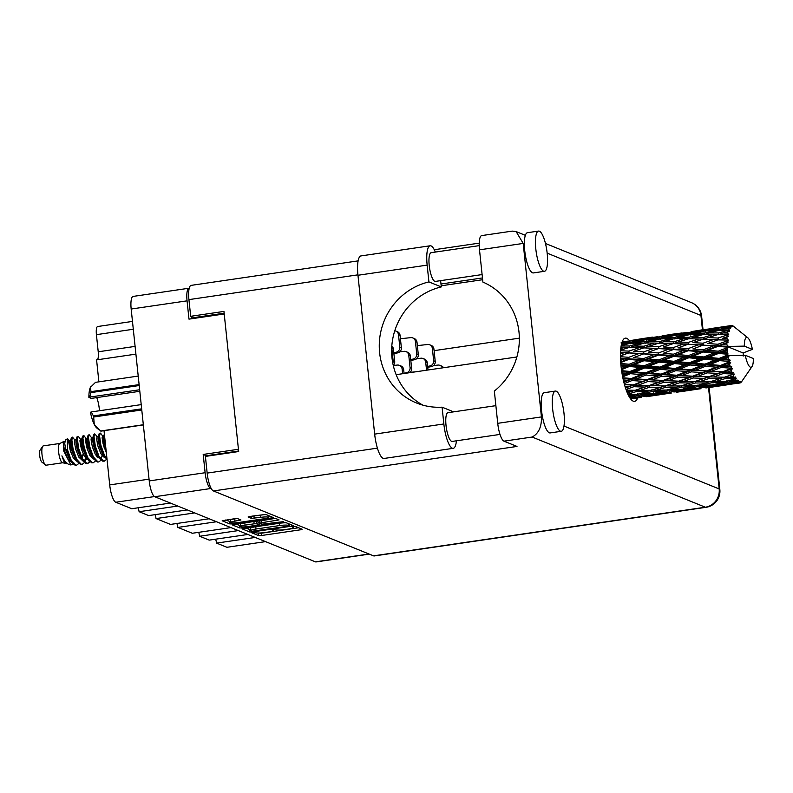 <?xml version="1.0" encoding="UTF-8"?>
<svg xmlns="http://www.w3.org/2000/svg" width="793" height="793" viewBox="0 0 793 793"><rect width="100%" height="100%" fill="white"/><g stroke="black" fill="none" stroke-linecap="round" stroke-linejoin="round"><path stroke-width="1.19" d="M264.228 518.731A6.106 0.902 174 0 0 268.579 517.403A6.106 0.902 174 0 0 268.341 517.185A6.106 0.902 174 0 0 260.808 517.343L251.401 518.374L248.09 516.986L249.716 516.491L265.814 514.479L273.446 517.621L232.627 523.856L229.811 523.915L222.179 520.783L234.807 518.672L237.622 518.612L240.943 520L235.015 521.13A6.106 0.902 174 0 0 230.654 522.458A6.106 0.902 174 0 0 238.425 522.518L264.228 518.731M283.478 521.645L262.146 524.173L259.916 523.221L261.551 522.726L279.067 519.901L275.746 518.503L272.931 518.572L232.121 524.807L239.754 527.95L242.569 527.89L283.478 521.645M282.873 522.597L242.053 528.832L249.696 531.974L252.511 531.915L291.685 526.165L293.232 525.59L285.688 522.537L282.873 522.597M369.31 554.129L316.06 561.93A14.403 3.806 -98.3 0 1 315.455 561.85L154.764 496.725A14.403 3.806 -98.3 0 1 149.233 480.925L131.172 309.032A14.403 3.806 -98.3 0 1 133.115 296.413L189.002 288.226A14.403 3.806 81.7 0 0 187.059 300.844L188.982 319.133L224.211 313.969M238.614 450.999L206.358 455.727L203.196 454.439L205.119 472.727A14.403 3.806 81.7 0 0 210.651 488.538L211.424 488.855M255.742 532.747L251.817 532.837L258.607 535.582L261.422 535.523L300.606 529.783L302.143 529.209L295.353 526.453L292.24 526.839L293.182 527.256A7.296 1.08 174 0 1 293.479 527.514A7.296 1.08 174 0 1 288.265 529.109L284.994 529.585A7.296 1.08 174 0 1 275.984 529.774L271.999 529.813L272.941 530.22A7.296 1.08 174 0 1 273.228 530.477A7.296 1.08 174 0 1 268.014 532.073L264.753 532.549A7.296 1.08 174 0 1 255.742 532.747M194.691 512.912L156.052 518.572L170.495 524.421L209.134 518.761M177.761 506.043L139.122 511.713L148.688 515.589L187.326 509.919M255.247 537.446L216.608 543.106L226.917 547.289L265.556 541.629M238.316 530.586L199.677 536.246L209.243 540.122L247.872 534.462M216.499 521.744L177.86 527.414L192.312 533.263L230.951 527.603M203.196 454.439L238.435 449.274M206.358 455.727L206.418 456.262M191.747 316.734L191.956 318.697M154.476 496.577L115.778 502.247L131.757 508.729L170.396 503.059M135.91 354.124L96.577 359.883L98.887 381.839M104.022 430.688L109.712 484.91L149.054 479.15M133.293 329.254L96.419 334.656L98.223 351.795L135.097 346.392M155.101 514.647A13.947 3.678 -98.3 0 1 156.052 518.572M138.17 507.788A13.947 3.678 -98.3 0 1 139.122 511.713M115.778 502.247A15.801 4.173 -98.3 0 1 109.712 484.91M97.321 359.774A9.298 2.448 81.7 0 0 98.223 351.795M96.419 334.656A9.298 2.448 -98.3 0 1 97.678 326.518L132.471 321.413M215.646 539.181A13.947 3.678 -98.3 0 1 216.608 543.106M198.726 532.321A13.947 3.678 -98.3 0 1 199.677 536.246M176.908 523.489A13.947 3.678 -98.3 0 1 177.86 527.414M257.675 533.025L261.184 533.243L298.574 527.761M245.473 528.079L250.727 529.774M252.035 531.241L288.404 526.155L289.544 525.809L288.553 525.382A7.296 1.08 174 0 0 279.542 525.571L256.03 529.02A7.296 1.08 174 0 0 250.816 530.606A7.296 1.08 174 0 0 251.113 530.864L252.035 531.241M286.372 522.815A7.296 1.08 174 0 0 279.295 523.281L279.542 525.571M250.816 530.606L250.578 528.326A7.296 1.08 174 0 1 255.792 526.73L279.295 523.281M240.626 525.749L235.541 524.054M275.072 518.424L259.767 521.011M259.896 523.023L259.033 523.152M245.057 525.144A6.106 0.902 174 0 0 240.695 526.473A6.106 0.902 174 0 0 248.477 526.522L259.192 524.698L256.962 523.747L254.147 523.806L245.057 525.144L244.819 522.855A6.106 0.902 174 0 0 240.457 524.183L240.695 526.473M258.885 522.508L259.103 524.619M244.819 522.855L253.909 521.526L256.724 521.467L258.865 522.329M230.654 522.458L230.416 520.178A6.106 0.902 174 0 1 234.768 518.84L236.948 518.523M266.26 514.667A6.106 0.902 174 0 0 260.57 515.063L260.808 517.343M251.837 516.174L260.57 515.063M268.47 516.283L269.789 516.094M225.599 520.02L230.575 521.725M453.626 411.854L442.088 407.176L443.852 423.968A22.075 5.829 81.7 0 0 452.317 448.194A22.075 5.829 81.7 0 0 453.239 448.323A22.075 5.829 81.7 0 0 456.431 440.799M443.852 423.968L374.663 434.118A22.075 5.829 81.7 0 0 383.128 458.334A22.075 5.829 81.7 0 0 384.05 458.463L453.239 448.323M539.399 231.189A20.331 5.363 81.7 0 0 538.556 231.07A20.331 5.363 81.7 0 0 535.979 250.419A20.331 5.363 81.7 0 0 543.601 271.186A20.331 5.363 81.7 0 0 544.454 271.305A20.331 5.363 81.7 0 0 547.021 251.956A20.331 5.363 81.7 0 0 539.399 231.189M538.556 231.07L527.464 232.696A20.331 5.363 81.7 0 0 524.342 243.897A20.331 5.363 81.7 0 0 532.519 272.812A20.331 5.363 81.7 0 0 533.362 272.931L544.454 271.305M556.22 391.187A20.331 5.363 81.7 0 0 555.368 391.068A20.331 5.363 81.7 0 0 552.8 410.417A20.331 5.363 81.7 0 0 560.423 431.184A20.331 5.363 81.7 0 0 561.266 431.303A20.331 5.363 81.7 0 0 563.833 411.954A20.331 5.363 81.7 0 0 556.22 391.187M555.368 391.068L544.285 392.694A20.331 5.363 81.7 0 0 542.571 417.376A20.331 5.363 81.7 0 0 549.331 432.809A20.331 5.363 81.7 0 0 550.183 432.928L561.266 431.303M629.236 340.504A31.948 8.436 81.7 0 0 626.668 338.324A31.948 8.436 81.7 0 0 625.34 338.135A31.948 8.436 81.7 0 0 621.306 368.547A31.948 8.436 81.7 0 0 633.28 401.179A31.948 8.436 81.7 0 0 634.608 401.367A31.948 8.436 81.7 0 0 637.671 397.957M500.006 434.415L452.198 441.423A14.522 3.836 -98.3 0 1 451.594 441.334A14.522 3.836 -98.3 0 1 446.152 426.505A14.522 3.836 -98.3 0 1 447.986 412.677L495.883 405.659M482.104 274.576L435.387 281.416A14.522 3.836 -98.3 0 1 434.782 281.337A14.522 3.836 -98.3 0 1 429.34 266.498A14.522 3.836 -98.3 0 1 431.174 252.68L479.22 245.642M563.992 426.059L719.182 488.944A16.266 15.503 -67.9 0 1 705.334 507.223A16.266 4.292 81.7 0 0 706.018 507.312L374.246 555.952A16.266 4.292 -98.3 0 1 373.572 555.853L705.334 507.223L532.143 437.042C538.645 433.533 541.748 426.822 541.431 416.92L523.192 243.431L479.507 249.835L482.897 282.08A64.134 61.13 -67.9 0 1 494.346 391.078L497.736 423.323L541.431 416.92L542.571 417.376M479.507 249.835A16.266 4.292 -98.3 0 1 481.708 235.59L512.248 231.11L516.114 231.576L523.192 243.431L524.342 243.897M357.921 274.844L188.932 299.615L190.687 316.298L193.938 317.616L224.132 313.195M188.932 299.615A16.266 4.292 -98.3 0 1 191.133 285.371L358.109 260.887M373.572 555.853L213.406 490.946A16.266 4.292 -98.3 0 1 207.161 473.094L205.407 456.411L238.673 451.534L223.953 311.421L190.687 316.298M440.987 284.023L482.461 277.937M532.143 437.042L503.981 441.166L516.996 446.439L213.406 490.946M519.356 338.155L434.088 350.655M441.176 285.787L482.65 279.711M503.981 441.166A16.266 4.292 -98.3 0 1 497.736 423.323M422.937 405.173A63.906 60.912 112.1 0 1 392.416 340.782A63.906 60.912 112.1 0 1 441.295 286.917L440.63 280.653M374.663 434.118L357.96 275.26A22.075 5.829 -98.3 0 1 360.944 255.921L430.143 245.78A22.075 5.829 -98.3 0 1 435.357 252.065M441.295 286.917L428.924 281.911L427.149 265.12A22.075 5.829 -98.3 0 1 430.143 245.78M428.924 281.911A63.906 60.912 -67.9 0 0 379.599 339.235A63.906 60.912 -67.9 0 0 416.603 403.022A63.906 60.912 -67.9 0 0 442.088 407.176M442.365 367.893A4.649 4.431 -67.9 0 0 437.875 365.077L433.612 365.543M443.535 367.724A4.649 4.431 -67.9 0 0 441.503 365.989L439.937 365.355M427.645 366.386L429.865 365.979A4.649 4.431 -67.9 0 0 433.662 360.785L432.363 348.444A4.649 4.431 -67.9 0 0 427.605 344.499L417.356 345.619M427.734 367.288L431.422 366.614A4.649 4.431 -67.9 0 0 435.218 361.42L433.93 349.079A4.649 4.431 -67.9 0 0 431.233 345.421L429.677 344.786M426.545 370.212L425.702 362.153A4.649 4.431 -67.9 0 0 420.944 358.218L416.682 358.684M428.022 369.994L427.258 362.788A4.649 4.431 -67.9 0 0 424.572 359.13L423.006 358.495M404.053 373.245L406.274 372.829A4.649 4.431 -67.9 0 0 410.07 367.635L408.772 355.294A4.649 4.431 -67.9 0 0 404.014 351.349L399.761 351.814M409.654 372.69A4.649 4.431 -67.9 0 0 411.626 368.269L410.338 355.928A4.649 4.431 -67.9 0 0 407.642 352.27L406.085 351.636M392.783 363.144A4.649 4.431 -67.9 0 0 393.14 360.775L391.841 348.434A4.649 4.431 -67.9 0 0 391.712 347.721M393.259 365.385A4.649 4.431 -67.9 0 0 394.706 361.41L393.407 349.069A4.649 4.431 -67.9 0 0 391.811 346.065M410.715 359.526L412.935 359.12A4.649 4.431 -67.9 0 0 416.731 353.926L415.433 341.585A4.649 4.431 -67.9 0 0 410.675 337.64L400.425 338.76M410.804 360.428L414.491 359.754A4.649 4.431 -67.9 0 0 418.298 354.56L416.999 342.219A4.649 4.431 -67.9 0 0 414.303 338.561L412.747 337.927M393.784 352.667L396.004 352.261A4.649 4.431 -67.9 0 0 399.801 347.066L398.502 334.725A4.649 4.431 -67.9 0 0 394.765 330.79M393.883 353.569L397.571 352.895A4.649 4.431 -67.9 0 0 401.367 347.701L400.069 335.36A4.649 4.431 -67.9 0 0 397.382 331.702L395.816 331.068M414.997 371.907A4.649 4.431 -67.9 0 0 414.283 371.927L410.021 372.393M402.606 373.721L402.11 369.003A4.649 4.431 -67.9 0 0 397.352 365.067L393.288 365.514M404.073 373.503L403.667 369.637A4.649 4.431 -67.9 0 0 400.98 365.979L399.414 365.345M59.802 443.465L43.318 445.884A9.764 2.577 81.7 0 0 42.673 446.35L40.086 450.117A6.275 1.655 81.7 0 0 39.65 455.311A6.275 1.655 81.7 0 0 41.831 462.061L45.399 464.926A9.764 2.577 81.7 0 0 46.153 465.194L62.637 462.775M42.673 446.35A9.764 2.577 81.7 0 0 41.999 454.429A9.764 2.577 81.7 0 0 45.399 464.926M63.737 441.602L59.673 443.545A9.764 2.577 81.7 0 0 58.632 451.99A9.764 2.577 81.7 0 0 62.488 462.735L67.187 463.717M63.222 441.354L63.638 450.88L70.874 464.985L68.476 464.351L64.788 461.219L61.913 455.846L64.223 462.309L66.176 463.727M70.874 464.985L73.174 464.093M70.488 451.177L68.158 439.213L67.355 438.797L67.564 449.998A14.175 3.737 81.7 0 0 68.426 455.46L66.671 449.492M70.894 461.03L69.12 458.542L66.027 450.711L64.739 443.614L65.353 440.115L67.355 438.797M68.426 455.46L71.806 462.478L75.087 465.243L76.634 465.184L78.864 463.409M67.564 449.998L71.152 460.128L75.781 465.144L76.634 465.184M74.968 440.184L72.52 437.141L71.42 437.756L71.162 440.105L72.421 449.284L76.009 459.415L77.347 461.665L80.628 464.43L82.175 464.371L84.405 462.597M85.337 457.819L85.624 455.886M72.52 437.141L71.856 440.006L73.115 449.185L76.693 459.316L81.322 464.331L82.175 464.371M85.872 458.493L86.179 456.827M81.947 450.731L81.58 443.555L80.519 439.372L78.646 436.725L76.961 436.943L76.703 439.292L77.962 448.471L81.55 458.602L82.898 460.852L86.169 463.618L87.716 463.558L89.946 461.784M87.369 463.588L89.54 461.387M78.061 436.328L77.397 439.193L78.656 448.372L82.244 458.503L86.863 463.518L87.716 463.558M87.488 449.918L87.121 442.742L86.06 438.559L84.187 435.912L82.512 436.13L82.244 438.479L83.503 447.658L87.091 457.789L88.439 460.039L91.72 462.805L93.267 462.755L95.497 460.971M96.419 456.193L96.716 454.26M83.612 435.516L82.938 438.38L84.197 447.559L87.785 457.69L92.414 462.706L93.267 462.755M96.954 456.867L97.261 455.202M91.601 437.746L89.153 434.703L88.053 435.317L87.795 437.667L89.054 446.846L92.632 456.976L93.98 459.226L97.261 461.992L98.808 461.942L101.038 460.158M101.96 455.38L102.257 453.447M89.153 434.703L88.489 437.567L89.748 446.746L93.326 456.877L97.955 461.893L98.808 461.942M102.505 456.054L102.812 454.389M105.191 457.779L100.998 453.874L97.906 446.043L96.617 438.935L97.142 436.933L95.279 434.286L93.594 434.505L93.336 436.854L94.595 446.033L98.183 456.163L99.522 458.413L102.803 461.179L104.349 461.129L106.579 459.345M94.694 433.89L94.03 436.755L95.289 445.934L98.877 456.064L103.496 461.08L104.349 461.129M104.121 447.48L103.754 440.303L102.693 436.12L100.562 433.196L99.145 433.692L98.877 436.041L100.136 445.22L103.724 455.351L107.075 459.742M100.245 433.077L99.571 435.942L100.83 445.121L104.418 455.251L106.986 458.978M80.896 446.994L79.964 440.541M86.437 446.181L85.505 439.728M97.529 444.556L96.597 438.103M103.07 443.743L102.138 437.29M104.438 434.693L105.241 442.325M723.047 351.616L727.29 349.931A29.044 7.662 81.7 0 0 727.399 350.982A29.044 7.662 81.7 0 0 727.518 352.033L723.047 351.616L718.736 352.429L661.659 374.742L625.508 388.005M693.34 355.968L703.322 352.023L713.779 352.974L703.847 356.949L693.34 355.968L689.028 356.781L623.843 382.186M663.632 360.329L673.604 356.374L684.062 357.336L674.129 361.311L663.632 360.329L659.31 361.142L622.406 375.624M633.904 364.681L643.906 360.736L654.334 361.687L644.422 365.662L633.904 364.681L629.583 365.494L621.325 368.715M620.978 365.702L624.626 366.039L621.167 367.427M734.586 327.162L733.138 326.022A29.044 7.662 81.7 0 0 732.96 325.923L732.772 325.933M731.136 325.576A29.044 7.662 81.7 0 0 730.987 325.616L711.866 328.411L731.136 325.576L732.643 326.518L731.741 325.517A29.044 7.662 81.7 0 1 732.326 325.626L732.96 325.923M730.422 325.893A29.044 7.662 81.7 0 0 729.917 326.31L725.813 326.726L730.422 325.893L732.068 326.686L730.987 325.616M729.421 326.924A29.044 7.662 81.7 0 0 729.292 327.122L719.866 329.234L710.161 329.838L720.916 327.648L729.421 326.924L730.948 327.618L729.917 326.31M728.836 327.945A29.044 7.662 81.7 0 0 728.45 328.867L724.287 329.026L728.836 327.945L730.482 328.322L729.292 327.122M728.083 329.997A29.044 7.662 81.7 0 0 727.994 330.324L718.706 332.921L708.843 332.971L719.459 330.215L729.619 330.374L728.45 328.867M727.677 331.652A29.044 7.662 81.7 0 0 727.429 333.01L723.196 332.951L729.282 331.593L727.994 330.324M728.727 334.626L727.211 334.596A29.044 7.662 81.7 0 0 727.161 335.042L718.032 338.036L707.99 337.63L718.438 334.378L728.727 334.626L727.429 333.01M727.012 336.777A29.044 7.662 81.7 0 0 726.913 338.492L722.611 338.264L728.549 336.262L727.161 335.042M726.864 340.425A29.044 7.662 81.7 0 0 726.864 340.96L717.893 344.251L707.663 343.508L717.933 339.87L728.331 340.108L726.913 338.492M726.884 343.002A29.044 7.662 81.7 0 0 726.943 344.975L722.562 344.618L728.321 342.07L726.864 340.96M728.42 346.422L744.34 346.125A15.107 3.985 81.7 0 1 747.819 337.798A15.107 3.985 81.7 0 1 752.388 349.386L743.091 352.964L727.28 346.551L728.42 346.422L726.943 344.975M743.2 356.077L743.378 355.026A29.044 7.662 81.7 0 0 743.091 352.964M727.062 347.136A29.044 7.662 81.7 0 0 727.112 347.721L718.299 351.18L707.891 350.238L717.962 346.353L727.062 347.136L727.28 346.551M727.29 349.931L727.112 347.721M727.796 354.283A29.044 7.662 81.7 0 0 727.885 354.887L719.231 358.386L708.645 357.405L718.537 353.42L727.796 354.283L727.518 352.033M745.301 355.264A15.107 3.985 81.7 0 0 752.032 366.544A15.107 3.985 81.7 0 0 753.35 358.535L745.301 355.264L728.242 355.7L727.885 354.887M632.854 398.681L637.255 398.017M728.222 357.137A29.044 7.662 81.7 0 0 728.589 359.229L724.049 358.823L728.222 357.137L729.382 355.561M729.015 361.439A29.044 7.662 81.7 0 0 729.134 362.014L720.619 365.414L709.874 364.542L719.618 360.617L729.015 361.439L730.224 360.191L728.589 359.229M729.61 364.165A29.044 7.662 81.7 0 0 730.095 366.118L725.506 365.791L729.61 364.165L730.67 362.342L729.134 362.014M730.64 368.14A29.044 7.662 81.7 0 0 730.789 368.666L722.373 371.828L711.519 371.213L721.124 367.506L730.64 368.14L731.741 366.693L730.095 366.118M731.374 370.569A29.044 7.662 81.7 0 0 731.949 372.264L727.31 372.066L731.374 370.569L732.306 368.636L730.789 368.666M732.573 373.969A29.044 7.662 81.7 0 0 732.752 374.405L724.396 377.22L713.462 377.002L722.978 373.642L732.573 373.969L733.575 372.413L731.949 372.264M733.396 375.951A29.044 7.662 81.7 0 0 734.021 377.28L729.362 377.27L733.396 375.951L734.209 374.018L732.752 374.405M734.695 378.568A29.044 7.662 81.7 0 0 734.883 378.885L726.557 381.255L715.593 381.542L725.06 378.648L734.695 378.568L735.597 376.982L734.021 377.28M735.557 379.976A29.044 7.662 81.7 0 0 736.191 380.848L731.533 381.066L735.557 379.976L736.261 378.152L734.883 378.885M736.875 381.631A29.044 7.662 81.7 0 0 737.054 381.81L728.708 383.683L717.764 384.536L727.231 382.196L736.875 381.631L737.678 380.115L736.191 380.848M737.718 382.375A29.044 7.662 81.7 0 0 738.323 382.751L733.674 383.227L737.718 382.375L738.342 380.779L737.054 381.81M738.957 382.979A29.044 7.662 81.7 0 0 739.126 383.009L719.846 385.814L738.957 382.979L739.7 381.611L738.323 382.751M735.597 383.594L739.74 383.019L740.315 381.72L739.126 383.009M739.75 383.019L739.74 383.019A29.044 7.662 81.7 0 0 739.75 383.019A29.044 7.662 81.7 0 0 740.285 382.86L741.534 381.374L740.84 382.523A29.044 7.662 81.7 0 0 740.979 382.404L741.495 381.849A29.044 7.662 81.7 0 0 741.663 381.621L752.032 366.544M646.454 396.659L666.953 393.675M641.577 397.412L630.703 398.879L641.577 397.412M630.078 398.126L635.252 397.65L630.415 398.611M636.888 396.976L635.252 397.65M640.209 397.144L639.782 395.836M652.024 395.519L651.132 395.885M676.181 392.297L696.68 389.313M671.304 393.05L660.41 394.527L671.304 393.05M655.464 395.122L644.531 396.292L654.027 394.25L664.96 393.298L655.464 395.122M629.592 397.372L638.078 395.271L649.051 394.607L639.555 396.748L629.682 397.531M628.621 395.667L633.101 395.499L629.097 396.55M636.075 394.369L633.101 395.499M638.078 395.271L637.721 393.774M651.39 393.685L649.051 394.607M642.588 396.094L644.531 396.292M654.027 394.25L653.64 392.832M666.606 392.624L664.96 393.298M659.32 394.408L660.41 394.527M669.926 392.793L669.51 391.484M681.732 391.157L680.85 391.534M705.889 387.946L726.398 384.952M701.022 388.689L690.118 390.166L701.022 388.689M685.172 390.771L674.258 391.93L683.735 389.888L694.688 388.937L685.172 390.771M669.282 392.396L658.329 393.249L667.805 390.909L678.768 390.255L669.282 392.396M653.363 393.576L642.38 394.141L651.866 391.504L662.819 391.137L653.363 393.576M627.887 394.18L635.907 391.712L646.88 391.613L637.403 394.329L628.076 394.577M626.817 391.663L630.941 391.702L627.303 392.862M635.907 391.712L635.649 390.126L630.941 391.702M650.478 390.325L646.88 391.613M639.069 393.863L642.38 394.141M651.866 391.504L651.549 389.958L656.148 390.255L665.634 387.351L676.598 387.252L667.121 389.968L656.148 390.255M665.803 390.017L662.819 391.137M655.662 393.001L658.329 393.249M667.805 390.909L667.448 389.413M681.098 389.333L678.768 390.255M672.315 391.732L674.258 391.93M683.735 389.888L683.338 388.481M696.333 388.263L694.688 388.937M689.038 390.057L690.118 390.166M699.654 388.431L699.228 387.123M711.44 386.806L710.558 387.172M714.889 386.409L703.966 387.579L713.452 385.537L724.405 384.585L714.889 386.409M699 388.035L688.037 388.897L697.523 386.548L708.476 385.904L699 388.035M683.06 389.214L672.107 389.779L681.564 387.153L692.547 386.786L683.06 389.214M651.182 390.315L640.219 390.334L649.715 387.192L660.648 387.341L651.182 390.315M626.004 389.482L633.825 386.706L644.759 387.073L635.243 390.295L626.232 390.116M624.973 386.31L628.889 386.498L625.429 387.757M633.825 386.706L633.676 385.13L628.889 386.498M649.715 387.192L649.507 385.596L637.354 389.591M649.08 385.567L638.167 385.14L647.742 381.582L658.596 382.137L644.759 387.073M635.649 390.126L640.219 390.334M665.634 387.351L665.367 385.765L660.648 387.341M680.186 385.973L676.598 387.252M668.786 389.502L672.107 389.779M681.564 387.153L681.256 385.596L685.866 385.894L695.352 382.999L706.305 382.9L696.849 385.616L685.866 385.894M695.52 385.656L692.547 386.786M685.37 388.639L688.037 388.897M697.523 386.548L697.176 385.061M710.815 384.982L708.476 385.904M702.033 387.38L703.966 387.579M713.452 385.537L713.066 384.119M726.051 383.911L724.405 384.585M718.755 385.695L719.846 385.814M729.362 384.08L728.936 382.771M712.778 384.863L701.825 385.428L711.281 382.791L722.264 382.424L712.778 384.863M680.89 385.963L669.946 385.983L679.423 382.841L690.376 382.989L680.89 385.963M664.96 385.933L654.027 385.715L663.553 382.355L674.466 382.722L664.96 385.933M624.2 383.584L631.971 380.571L642.806 381.284L633.22 384.902L624.428 384.407M623.298 379.926L627.085 380.214L623.685 381.552M631.971 380.571L631.942 379.104L627.085 380.214M633.22 384.902L638.167 385.14M647.742 381.582L647.643 380.045L642.806 381.284M663.553 382.355L663.394 380.779L649.507 385.596L654.027 385.715M662.938 380.541L652.084 379.926L661.699 376.219L672.523 376.933L658.596 382.137M679.423 382.841L679.214 381.245L667.082 385.229M678.778 381.215L667.894 380.779L677.44 377.23L688.324 377.785L674.466 382.722M665.367 385.765L669.946 385.983M695.352 382.999L695.094 381.413L690.376 382.989M709.904 381.611L706.305 382.9M698.514 385.15L701.825 385.428M711.281 382.791L710.974 381.245L715.593 381.542M725.238 381.304L722.264 382.424M715.098 384.288L717.764 384.536M727.231 382.196L726.884 380.699M731.741 383.019L733.674 383.227M710.607 381.611L699.654 381.621L709.14 378.479L720.094 378.628L710.607 381.611M694.688 381.582L683.744 381.364L693.28 377.993L704.174 378.37L694.688 381.582M647.167 379.619L636.353 378.856L646.037 375.02L656.792 375.862L647.167 379.619L652.084 379.926M622.644 376.844L630.465 373.691L641.17 374.613L631.456 378.489L622.832 377.785M621.93 372.918L625.627 373.255L622.227 374.633M630.465 373.691L630.544 372.413L625.627 373.255M631.456 378.489L631.942 379.104L636.353 378.856M646.037 375.02L646.067 373.632L641.17 374.613M661.699 376.219L661.659 374.742L656.792 375.862M677.44 377.23L677.351 375.694L663.394 380.779L667.894 380.779M676.875 375.258L666.08 374.494L675.745 370.668L686.52 371.501L676.875 375.258L677.351 375.694L672.523 376.933M693.28 377.993L693.122 376.417L679.214 381.245L683.744 381.364M692.666 376.179L681.792 375.575L691.417 371.858L702.231 372.581L688.324 377.785M709.14 378.479L708.932 376.893L696.789 380.878M708.496 376.853L697.602 376.427L707.158 372.869L718.042 373.424L704.174 378.37M695.094 381.413L699.654 381.621M725.06 378.648L724.802 377.052L720.094 378.628M728.212 380.799L731.533 381.066M661.184 374.127L650.438 373.255L660.182 369.33L670.888 370.262L661.184 374.127L661.659 374.742L666.08 374.494M645.591 372.839L634.906 371.897L644.739 367.922L655.335 368.894L645.591 372.839L646.067 373.632L650.438 373.255M621.454 369.677L629.384 366.485L639.931 367.476L630.078 371.451L621.593 370.668M629.384 366.485L629.583 365.494L624.626 366.049M630.078 371.451L630.544 372.413L634.906 371.897M644.739 367.922L644.878 366.782L639.931 367.476M660.182 369.33L660.272 368.061L655.335 368.894M675.745 370.668L675.775 369.28L670.888 370.262M691.417 371.858L691.387 370.39L677.351 375.694L681.792 375.575M690.911 369.766L680.156 368.904L689.91 364.978L700.586 365.9L690.911 369.766L691.387 370.39L686.52 371.501M707.158 372.869L707.069 371.332L693.122 376.417L697.602 376.427M706.593 370.906L695.798 370.143L705.463 366.307L716.238 367.149L706.593 370.906L707.069 371.332L702.231 372.581M722.978 373.642L722.829 372.066L708.932 376.893L713.462 377.002M722.373 371.828L718.042 373.424M734.209 374.018L726.497 376.526M724.802 377.052L729.362 377.27M675.289 368.487L664.633 367.536L674.437 363.571L685.063 364.542L675.289 368.487L675.775 369.28L680.156 368.904M659.796 367.1L649.199 366.108L659.102 362.133L669.649 363.115L659.796 367.1L660.272 368.061L664.633 367.536M620.701 362.54L628.809 359.427L639.178 360.309L629.146 364.245L620.78 363.481M620.493 358.753L624.131 359.041L620.572 360.389M628.809 359.427L629.117 358.773L620.661 361.915M620.433 355.888L628.78 352.944L638.96 353.579L628.74 357.316L629.117 358.773L624.131 359.041M629.146 364.245L629.583 365.494L620.889 364.78M643.906 360.736L644.154 359.903L629.583 365.494L644.878 366.782L649.199 366.108M643.747 358.535L633.409 357.683L643.599 353.906L653.848 354.689L643.747 358.535L644.154 359.903L639.178 360.309M644.422 365.662L644.878 366.782L691.387 370.39L695.798 370.143M659.102 362.133L659.31 361.142L654.334 361.687M674.437 363.571L674.585 362.421L669.649 363.115M689.91 364.978L689.999 363.7L685.063 364.542M705.463 366.307L705.492 364.929L691.387 370.39L711.519 371.213M705.007 364.126L694.341 363.184L704.154 359.209L714.79 360.181L705.007 364.126L705.492 364.929L700.586 365.9M721.124 367.506L721.095 366.029L707.069 371.332L727.31 372.066M720.619 365.414L721.095 366.029L716.238 367.149M732.306 368.636L722.829 372.066L733.575 372.413M689.523 362.738L678.917 361.757L688.83 357.772L699.357 358.763L689.523 362.738L689.999 363.7L694.341 363.184M658.874 359.893L648.446 358.951L658.537 355.066L668.895 355.958L658.874 359.893L659.31 361.142L644.154 359.903L648.446 358.951M628.74 357.316L620.443 356.711M620.493 352.498L624.19 352.687L620.443 353.975M628.78 352.944L620.433 355.641M620.622 350.129L629.285 347.443L639.277 347.701L628.879 351.101L629.166 352.677L624.19 352.687M643.599 353.906L633.409 357.683M643.609 351.914L633.458 351.329L643.837 347.869L653.898 348.335L643.609 351.914L643.946 353.44L638.96 353.579M658.537 355.066L658.834 354.421L644.154 359.903L620.473 358.188M658.468 352.964L648.228 352.221L658.497 348.583L668.668 349.227L658.468 352.964L658.834 354.421L653.848 354.689M673.604 356.374L673.862 355.551L659.31 361.142L674.585 362.421L678.917 361.757M673.455 354.184L663.136 353.321L673.297 349.554L683.576 350.328L673.455 354.184L673.862 355.551L668.895 355.958M674.129 361.311L674.585 362.421L705.492 364.929L709.874 364.542M688.83 357.772L689.028 356.781L684.062 357.336M704.154 359.209L704.303 358.069L699.357 358.763M719.618 360.617L719.697 359.348L705.492 364.929L725.506 365.791M719.231 358.386L719.697 359.348L714.79 360.181M730.67 362.342L721.095 366.029L731.741 366.693M688.592 355.532L678.164 354.6L688.255 350.714L698.603 351.596L688.592 355.532L689.028 356.781L673.862 355.551L678.164 354.6M628.879 351.101L620.582 350.754M620.909 347.354L624.775 347.384L620.77 348.573M621.177 345.639L630.296 343.28L640.129 343.042L629.553 345.986L629.731 347.582L624.775 347.384M639.019 349.455L633.458 351.329M643.837 347.869L639.277 347.701M658.497 348.583L648.228 352.221M658.596 346.749L648.555 346.343L659.003 343.091L668.995 343.349L658.596 346.749L658.884 348.315L653.898 348.335M673.297 349.554L663.136 353.321M673.316 347.562L663.186 346.967L673.535 343.518L683.625 343.974L673.316 347.562L673.644 349.089L668.668 349.227M688.255 350.714L688.562 350.06L673.862 355.551L620.493 352.33M688.185 348.603L677.946 347.869L688.225 344.231L698.375 344.866L688.185 348.603L688.562 350.06L683.576 350.328M703.322 352.023L703.579 351.19L689.028 356.781L704.303 358.069L708.645 357.405M703.173 349.832L692.854 348.97L703.014 345.193L713.294 345.976L703.173 349.832L703.579 351.19L698.603 351.596M703.847 356.949L704.303 358.069L719.697 359.348L724.049 358.823M718.537 353.42L718.736 352.429L713.779 352.974M729.253 355.591L719.697 359.348L730.224 360.191M644.015 346.204L634.053 346.016L644.6 343.002L654.483 343.022L644.015 346.204L644.253 347.8L648.555 346.343M629.553 345.986L621.117 346.026M621.613 343.647L625.865 343.448L621.395 344.549M628.75 343.676L625.865 343.448M643.658 343.26L640.129 343.042M629.731 347.582L634.053 346.016M659.27 341.634L649.398 341.684L660.024 338.928L669.847 338.69L659.27 341.634L659.449 343.22L654.483 343.022M668.717 345.104L663.186 346.967M673.535 343.518L668.995 343.349M688.225 344.231L677.946 347.869M688.324 342.388L678.263 341.991L688.73 338.73L698.702 338.988L688.324 342.388L688.611 343.964L683.625 343.974M703.014 345.193L692.854 348.97M703.034 343.2L692.904 342.616L703.262 339.156L713.343 339.622L703.034 343.2L703.371 344.727L698.375 344.866M717.962 346.353L718.27 345.708L703.579 351.19L707.891 350.238M717.893 344.251L718.27 345.708L713.294 345.976M718.299 351.18L718.736 352.429L673.644 349.089L637.968 347.661M727.528 349.039L718.736 352.429L727.964 353.202M673.723 341.852L663.781 341.664L674.308 338.641L684.21 338.67L673.723 341.852L673.961 343.448L678.263 341.991M644.947 341.773L635.143 342.09L645.849 339.612L655.583 339.097L644.947 341.773L645.066 343.329L649.398 341.684M630.713 342.298L621.008 342.903L631.763 340.712L641.448 339.91L630.713 342.298L630.782 343.805M622.208 341.724L627.392 341.149L622.049 342.16M628.809 341.297L627.392 341.149M643.629 340.108L641.448 339.91M632.308 343.22L635.143 342.09M658.468 339.315L655.583 339.097M673.366 338.908L669.847 338.69M659.449 343.22L663.781 341.664M688.998 337.273L679.115 337.332L689.751 334.567L699.545 334.339L688.998 337.273L689.176 338.869L684.21 338.67M698.435 340.752L692.904 342.616M703.262 339.156L698.702 338.988M717.933 339.87L707.663 343.508M718.032 338.036L718.319 339.602L713.343 339.622M752.388 349.386L744.34 346.125M728.321 342.07L718.27 345.708L722.562 344.618M703.441 337.491L693.488 337.303L704.025 334.289L713.938 334.309L703.441 337.491L703.678 339.087L707.99 337.63M674.645 337.412L664.871 337.739L675.557 335.251L685.301 334.735L674.645 337.412L674.774 338.978L679.115 337.332M660.44 337.947L650.716 338.552L661.491 336.361L671.165 335.548L660.44 337.947L660.5 339.454M646.335 338.889L636.67 339.791L657.1 336.797L646.335 338.889L646.335 340.316M632.299 340.266L643.153 338.482L632.299 340.266L632.239 341.595M643.708 338.542L643.153 338.482M635.203 340.405L636.67 339.791M658.527 336.936L657.1 336.797M648.535 339.444L650.716 338.552M673.346 335.746L671.165 335.548M662.036 338.859L664.871 337.739M688.195 334.963L685.301 334.735M703.084 334.547L699.545 334.339M689.176 338.869L693.488 337.303M718.706 332.921L718.884 334.507L713.938 334.309M728.549 336.262L722.611 338.264M704.372 333.06L694.589 333.377L705.274 330.899L715.028 330.384L704.372 333.06L704.491 334.616L708.843 332.971M690.158 333.585L680.434 334.19L691.209 331.999L700.863 331.196L690.158 333.585L690.227 335.092M676.033 334.537L666.398 335.429L686.827 332.436L676.033 334.537L676.042 335.964M662.026 335.915L672.87 334.121L662.026 335.915L661.967 337.243M652.411 337.124L643.222 338.492M651.816 337.382L652.421 337.124M673.426 334.19L672.87 334.121M664.93 336.044L666.398 335.429M688.255 332.584L686.827 332.436M678.243 335.092L680.434 334.19M703.054 331.395L700.863 331.196M691.764 334.507L694.589 333.377M717.903 330.602L715.028 330.384M718.884 334.507L723.196 332.951M705.75 330.175L696.105 331.077L716.555 328.084L705.75 330.175L705.76 331.603M691.744 331.553L702.578 329.769L691.744 331.553L691.694 332.882M681.524 333.02L672.93 334.131M703.133 329.829L702.578 329.769M694.648 331.692L696.105 331.077M717.972 328.223L716.555 328.084M707.971 330.731L710.161 329.838M719.866 329.234L719.935 330.74M721.461 330.156L724.287 329.026M711.252 328.669L702.638 329.779M721.452 327.202L721.392 328.53M724.356 327.34L725.813 326.726M731.741 325.517L731.196 325.606M64.223 462.309L66.82 463.449M69.298 461.011L69.804 459.653M70.855 452.357L70.498 445.18L69.427 440.997L68.892 443L70.18 450.107L73.283 457.938L77.476 461.843M80.519 439.372L79.984 441.374L81.273 448.481L84.365 456.312L88.558 460.218M92.731 437.359L91.344 437.558L91.066 439.748L92.355 446.856L95.457 454.686L99.65 458.592M100.761 458.344L103.07 454.776M102.693 436.12L102.158 438.123L103.447 445.23L106.331 452.664M61.913 455.846L64.62 460.971M70.131 461.823L70.726 460.723M71.211 441.721L70.547 440.601L70.28 442.801L71.568 449.899L74.661 457.739L76.435 460.218M82.125 458.275L83.116 453.774M82.512 436.13L81.372 441.176L82.66 448.273L85.753 456.114L88.439 460.039M93.594 434.505L92.454 439.55L93.743 446.647L96.845 454.488L99.522 458.413M103.397 456.946L103.923 455.985M104.349 433.87L103.546 437.924L105.865 448.303M65.006 441.414L63.618 441.622L63.351 443.812L64.639 450.92L67.732 458.75L71.925 462.656M76.098 439.788L74.711 439.996L74.443 442.187L75.722 449.294L78.824 457.125L83.017 461.03M84.127 460.783L85.931 458.572M86.06 438.559L85.525 440.561L86.814 447.668L89.916 455.499L94.109 459.405M97.024 456.946L97.519 455.588M72.351 462.17L73.749 462.428M76.961 436.943L75.821 441.988L77.109 449.086L80.212 456.927L82.898 460.852M84.841 460.812L87.349 458.285M88.053 435.317L86.913 440.363L88.201 447.46L91.294 455.301L93.98 459.226M97.856 457.759L98.382 456.798M99.145 433.692L98.005 438.737L99.284 445.835L102.386 453.675L105.072 457.601M728.331 340.108L697.384 338.948M728.291 346.452L667.676 343.3M710.766 376.923L677.351 375.694L621.742 371.689M681.028 381.284L622.981 378.479M651.321 385.636L624.517 384.734M141.778 409.961L93.663 417.019A24.752 6.532 -98.3 0 1 93.386 415.919L91.274 411.944L141.213 404.618M93.386 415.919L141.66 408.841M139.211 385.537L90.937 392.614L89.708 397.085L88.875 397.412A21.728 5.729 -98.3 0 1 90.372 387.41L90.997 391.653L139.112 384.605M90.937 392.614A24.752 6.532 -98.3 0 1 90.997 391.653M91.274 411.944L90.432 412.271A21.728 5.729 -98.3 0 0 94.268 424.433L100.632 431.005L143.335 424.741M93.663 417.019L94.268 424.433A21.728 5.729 -98.3 0 0 96.845 428.061L98.748 429.588M143.355 424.929L100.969 431.134A24.752 6.532 -98.3 0 1 100.632 431.005M138.22 376.07L95.517 382.335L90.372 387.41A21.728 5.729 -98.3 0 1 90.779 386.706A21.728 5.729 -98.3 0 1 90.818 386.657M90.779 386.706L90.372 387.41M139.816 391.286L91.294 398.393L88.875 397.412M96.746 397.6A13.947 3.678 -98.3 0 1 99.442 410.744M139.657 389.76L89.708 397.085M315.455 561.85L368.993 554M210.651 488.538L154.764 496.725M149.233 480.925L205.119 472.727M187.059 300.844L131.172 309.032M272.861 529.506L272.941 530.22M293.113 526.542L293.182 527.256M300.478 528.525L300.606 529.783M261.184 533.243L261.422 535.523M258.369 533.302L258.607 535.582M291.556 524.916L291.685 526.165M252.442 531.3L252.511 531.915M249.448 529.684L249.696 531.974M289.296 523.995L289.475 525.749M288.365 523.618L288.553 525.382M255.792 526.73L256.03 529.02M239.516 525.66L239.754 527.95M277.302 519.137L277.441 520.396M261.303 520.436L261.551 522.726M242.47 526.909L242.569 527.89M256.724 521.467L256.962 523.747M253.909 521.526L254.147 523.806M239.179 519.246L239.308 520.495M234.768 518.84L235.015 521.13M253.978 516.025L254.216 518.315M251.183 516.273L251.401 518.374M271.682 516.858L271.811 518.116M232.527 522.904L232.627 523.856M229.573 521.635L229.811 523.915M702.449 329.789L700.943 315.465L547.16 253.145M706.018 507.312A16.266 16.266 0 0 0 719.836 489.519A16.266 2.399 174 0 0 719.182 488.944L708.526 387.589M207.161 473.094L377.418 448.144M691.526 302.668A16.266 15.503 112.1 0 1 700.943 315.465A16.266 2.399 174 0 1 701.597 316.04A16.266 16.266 0 0 0 691.526 302.668L545.455 243.471M427.149 265.12L357.96 275.26M433.662 360.785L435.218 361.42M429.865 365.979L431.422 366.614M432.363 348.444L433.93 349.079M425.702 362.153L427.258 362.788M410.07 367.635L411.626 368.269M406.274 372.829L406.908 373.097M408.772 355.294L410.338 355.928M393.14 360.775L394.706 361.41M391.841 348.434L393.407 349.069M416.731 353.926L418.298 354.56M412.935 359.12L414.491 359.754M415.433 341.585L416.999 342.219M399.801 347.066L401.367 347.701M396.004 352.261L397.571 352.895M398.502 334.725L400.069 335.36M402.11 369.003L403.667 369.637M268.381 515.529L268.579 517.403M273.129 529.466L273.228 530.477M293.37 526.493L293.479 527.514M289.356 524.024L289.544 525.809M259.678 520.932L259.916 523.221M258.954 522.409L259.192 524.698M525.353 235.323L516.114 231.576M719.836 489.519L709.111 387.509M703.034 329.71L701.597 316.04M479.23 243.134L434.277 249.726M396.153 374.673L516.877 356.969M747.819 337.798L734.259 326.894M650.389 396.113L662.561 394.329M680.107 391.762L692.279 389.978M709.814 387.41L722.007 385.616M68.158 439.213L69.427 440.997M69.16 440.809L70.547 440.601M80.252 439.183L81.639 438.975M102.426 435.932L103.814 435.734M70.379 440.819L71.42 437.756M75.553 459.137L77.347 461.665M85.793 438.37L87.18 438.172M96.885 436.745L98.273 436.546M70.002 459.95L71.806 462.478"/></g></svg>
